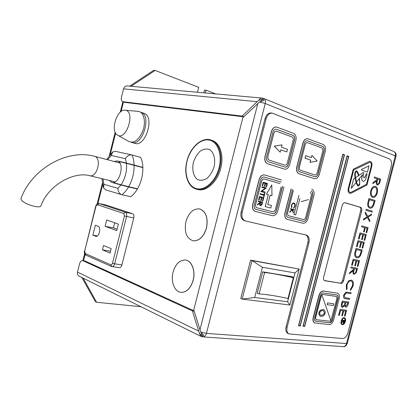 <?xml version="1.0" encoding="UTF-8"?>
<svg xmlns="http://www.w3.org/2000/svg" width="417" height="417" viewBox="0 0 417 417"><rect width="100%" height="100%" fill="white"/><g stroke="black" fill="none" stroke-linecap="round" stroke-linejoin="round"><path stroke-width="0.63" d="M197.491 92.266L198.742 87.346L155.119 70.426L153.665 70.343L129.63 86.168M81.878 277.513L95.326 301.585L96.614 302.268L140.962 306.719M215.625 93.898L206.008 90.166L204.523 90.041L203.814 92.835M206.008 90.166L205.3 92.97M155.119 70.426L131.047 86.298M83.16 278.144L96.614 302.268M243.768 116.828L124.923 102.394L122.655 101.659M82.582 260.583L85.011 260.99L194.067 310.847M396.009 156.208L265.254 103.51L259.525 101.967L263.878 100.533L263.158 98.907L258.827 100.325L257.164 101.685L242.168 116.093L122.869 101.701L124.923 102.394M122.869 101.701L122.535 101.623C121.357 100.956 121.008 99.444 121.493 97.088L123.562 88.857C124.162 86.95 125.298 85.97 126.977 85.933L127.169 85.949M85.011 260.99L82.868 260.677L192.425 310.915L199.31 333.068L202.417 336.337L203.804 335.325L200.686 332.036L206.425 333.386L265.254 103.51C265.754 101.128 265.295 99.47 263.883 98.542L262.084 98.073C260.766 98.063 259.682 98.819 258.827 100.325M82.868 260.677L82.415 260.557C81.133 260.62 80.173 261.74 79.532 263.919L77.484 272.061L198.523 331.056M79.121 276.148L78.896 276.038C77.593 275.199 77.124 273.875 77.484 272.061M259.525 101.967L242.835 117.724L193.769 309.873L200.686 332.036M243.877 116.729L242.168 116.093M194.14 311.087L192.425 310.915M395.389 152.789L396.098 154.483M345.167 346.214L346.454 345.172M201.51 333.371L202.417 336.337M263.158 98.907L260.646 101.31M119.22 267.667L119.392 267.693C120.523 267.641 121.357 266.713 121.9 264.91L133.763 217.982C134.185 215.771 133.789 214.354 132.585 213.723L105.892 204.992M98.058 226.285L95.357 225.274L92.866 235.178L95.941 236.35C99.324 237.049 101.383 227.239 98.058 226.285M105.11 226.311L116.734 230.622L118.376 224.127L106.705 219.962L105.11 226.311L113.419 227.875L117.088 229.22M102.42 249.861L110.036 253.051L111.151 248.621L103.52 245.493L102.42 249.861L110.51 251.159M114.696 222.814L113.419 227.875M97.328 235.959L92.866 235.178M254.678 297.503L287.6 301.741L289.878 305.02L242.157 299.083L254.678 297.503L262.439 267.313L252.03 260.63L250.586 260.14L240.739 298.504L242.157 299.083L252.03 260.63L299.166 269.059L250.586 260.14M289.878 305.02L299.166 269.059L295.043 272.921L262.439 267.313M287.6 301.741L295.043 272.921M292.619 277.107L292.698 276.81L262.736 271.842L257.195 293.401L257.888 293.495M264.196 294.345L271.545 295.34M262.731 271.874L264.592 272.525C271.389 273.198 280.969 274.944 293.344 277.764C293.62 277.597 292.979 277.206 291.415 276.596M293.344 277.764L287.991 298.494C275.601 295.789 265.963 294.272 259.077 293.959L257.232 293.245M264.592 272.525L259.077 293.959M143.74 113.231L144.178 113.377C155.103 116.63 145.325 147.639 134.79 143.339L131.949 142.505M140.472 112.163L141.139 112.366C152.043 115.613 142.244 146.742 131.73 142.442L131.397 142.322M138.032 111.375L138.397 111.412C143.615 111.991 146.044 121.092 143.177 129.948C139.252 139.705 134.488 143.568 128.879 141.545L117.74 135.275M125.246 110.224C135.859 111.162 126.356 141.269 117.432 135.103C109.994 131.235 116.969 108.66 125.163 110.213L125.246 110.224M121.936 194.739L121.67 194.666C119.236 193.561 118.001 191.46 117.964 188.359L120.94 184.976L128.577 186.946C126.606 190.298 124.396 192.894 121.936 194.739L130.73 196.746C133.195 194.932 135.416 192.367 137.381 189.052L131.345 187.363M128.577 186.946L137.381 189.052M120.94 184.976L111.813 182.422L109.379 180.472M114.128 161.483L117.224 160.931L126.455 163.104L125.444 158.695L111.162 155.437L107.695 159.779M131.97 154.962C133.258 157.782 133.966 161.139 134.107 165.043L142.859 167.379C142.703 163.511 141.978 160.18 140.675 157.381L131.746 154.91C129.056 154.702 126.961 155.958 125.444 158.695M134.107 165.043L126.455 163.104M134.675 165.44L142.859 167.379M105.897 189.954L103.645 188.103L103.896 184.298L117.964 188.359M115.608 151.392L112.757 151.939L111.162 155.437M126.481 163.36L142.864 167.624C142.963 175.187 141.175 182.26 137.506 188.838L121.081 184.773C125.282 178.257 127.086 171.121 126.481 163.36L118.412 161.452C124.308 164.689 119.799 182.557 113.101 182.537L121.081 184.773M21.642 200.494L20.918 198.732C31.635 168.692 67.622 148.41 95.086 156.443L96.165 156.985C98.714 159.675 99.032 163.928 97.104 169.745C95.18 174.124 92.892 176.156 90.249 175.849C74.101 170.892 48.054 185.273 40.861 206.019C40.293 206.931 38.333 207.082 34.986 206.472C29.075 205.107 24.629 203.115 21.642 200.494M214.119 166.81C215.667 159.377 213.931 152.586 209.808 149.656C206.759 148.515 203.574 148.984 200.264 151.074C197.189 154.019 194.89 157.819 193.363 162.484C191.856 169.646 193.405 176.313 197.366 179.435C200.353 180.749 203.538 180.41 206.931 178.429C210.121 175.51 212.519 171.637 214.119 166.81M212.368 140.482L211.372 140.159C219.092 142.802 223.079 155.463 219.749 167.931C216.433 181.723 205.122 191.81 196.595 189.224L197.606 189.485C206.139 192.07 217.45 182 220.76 168.228C224.091 155.776 220.098 143.125 212.368 140.482L211.393 140.164M185.919 221.635C184.053 232.128 186.498 238.524 193.259 240.817C199.279 240.958 203.668 236.7 206.425 228.031C208.234 217.773 205.951 211.403 199.576 208.922C193.29 208.479 188.734 212.717 185.919 221.635M192.988 240.776L193.342 240.833C199.362 240.979 203.751 236.715 206.509 228.047C208.318 217.836 206.055 211.471 199.727 208.953M173.076 272.108C170.433 281.683 174.759 292.426 181.515 292.38C186.879 292.041 190.741 287.996 193.102 280.25C195.714 270.716 191.497 260.323 185.148 259.989C179.524 260.078 175.5 264.112 173.076 272.108M180.926 292.338L181.603 292.39C186.967 292.051 190.83 288.006 193.191 280.26C195.735 270.956 191.789 260.74 185.622 260.057M351.208 188.406L356.144 182.438L355.128 178.012L353.637 179.034L351.161 188.401L353.59 179.029L355.107 177.996M356.556 181.937L362.587 174.645L361.914 177.241C361.503 179.472 361.946 180.832 363.238 181.317C364.432 181.353 365.318 180.452 365.897 178.617L367.106 173.962L366.314 173.68C365.834 175.818 365.047 177.235 363.952 177.939C363.254 176.808 363.238 175.104 363.9 172.826L363.129 172.555L355.086 177.991C354.382 173.952 354.799 171.559 356.337 170.808L356.368 170.819C354.841 171.564 354.424 173.957 355.128 177.996L355.539 177.715C355.008 174.322 355.242 172.247 356.248 171.502C357.15 172.122 357.89 173.519 358.453 175.693L355.539 177.699M359.657 183.631L358.49 185.424M356.113 182.474C356.77 184.575 357.51 185.784 358.333 186.097L359.689 184.668L359.772 183.751L359.48 183.772M366.314 173.68L366.272 173.67C365.798 175.786 365.016 177.204 363.926 177.934M362.524 174.723L361.873 177.235C361.461 179.466 361.904 180.822 363.197 181.306L363.197 181.306M363.129 172.555L358.901 175.406M369.019 165.799L361.487 169.49L361.44 170L367.434 172.127L369.035 165.804L361.529 169.495L361.487 170.006L367.377 172.112M350.134 192.435L351.098 192.268L366.491 184.314L371.193 166.201C371.589 164.063 371.172 162.76 369.936 162.276L353.705 169.99L348.893 188.547C348.497 190.663 348.925 191.961 350.171 192.445L351.14 192.279L366.533 184.324L371.234 166.206C371.636 164.037 371.198 162.724 369.936 162.276M359.798 181.989L359.501 183.433M359.136 178.82L359.636 181.817M344.499 317.785L344.176 317.702C341.685 317.228 339.62 323.78 342.018 324.562L342.065 324.577M357.343 266.301L358.62 261.376L356.686 260.974L355.404 265.91L354.758 265.785L356.04 260.839L353.6 260.328L352.313 265.295L351.614 265.149L353.152 259.244L359.506 260.578L357.984 266.427L357.301 266.286L358.578 261.365M354.758 265.785L355.998 260.828M356.618 257.706L356.587 257.696C354.763 256.929 354.268 254.943 355.102 251.743L355.946 248.49L362.274 249.934L360.648 255.277C359.532 257.253 358.26 258.081 356.843 257.763L356.629 257.706C354.804 256.94 354.309 254.954 355.143 251.753L355.982 248.506L362.274 249.934M372.871 197.45L372.579 197.377C370.677 196.443 370.067 194.259 370.755 190.824C371.693 187.765 373.132 186.248 375.065 186.274L375.451 186.368C377.338 187.322 377.948 189.49 377.281 192.868C376.342 195.985 374.883 197.512 372.918 197.455L372.621 197.382C370.718 196.449 370.108 194.27 370.796 190.835C371.735 187.775 373.173 186.253 375.107 186.284L375.065 186.274M342.826 154.186L298.483 325.792L300.23 325.958L344.515 154.806L342.826 154.186M391.219 166.43C391.99 162.599 391.344 160.076 389.29 158.851L272.066 113.08C269.267 113.143 267.287 115.061 266.114 118.835L242.173 212.321C241.349 216.793 242.418 219.67 245.373 220.963L306.391 235.073C308.867 236.184 309.711 238.764 308.919 242.809L287.141 327.116C286.422 330.509 287.026 332.787 288.945 333.944L342.55 338.531C344.958 338.349 346.756 336.41 347.945 332.714L391.219 166.43M340.845 283.466C342.076 283.471 342.993 282.538 343.603 280.662L361.685 211.038C362.065 209.099 361.711 207.864 360.611 207.332L344.974 202.709C343.744 202.631 342.831 203.522 342.232 205.388L323.628 277.201C323.258 279.02 323.592 280.193 324.634 280.724L339.819 283.127C341.049 283.138 341.971 282.205 342.576 280.328L360.632 210.799C361.013 208.86 360.658 207.63 359.558 207.098L344.624 202.683M337.619 293.203L323.509 290.993C321.418 290.998 319.86 292.567 318.838 295.695L313.177 317.54C312.604 320.261 313.073 322.06 314.585 322.925L314.741 322.987M264.498 174.911L264.399 174.89C261.933 174.728 260.161 176.318 259.077 179.649L252.702 204.507C252.045 208.125 252.905 210.434 255.293 211.435L255.381 211.455M276.362 127.018L276.21 127.003C273.959 127.013 272.348 128.545 271.394 131.605L265.003 156.531C264.331 160.211 265.191 162.625 267.568 163.766L284.634 169.166M291.087 189.016L284.973 212.764C284.326 216.225 285.092 218.414 287.271 219.342L287.365 219.368M307.438 138.673L307.569 138.689C305.473 138.684 303.962 140.164 303.029 143.13L296.899 166.956C296.247 170.464 297.003 172.753 299.177 173.811L314.731 178.742C316.852 178.841 318.4 177.366 319.375 174.311L325.323 151.277C325.974 147.873 325.281 145.611 323.248 144.48L307.438 138.673C305.343 138.668 303.831 140.148 302.898 143.114L296.768 166.93C296.117 170.444 296.873 172.727 299.046 173.785L314.637 178.721M347.085 155.765L303.013 326.224L304.738 326.386L348.748 156.375L347.085 155.765M372.819 183.72L373.079 182.542L376.921 179.664L377.119 178.903L374.284 177.908L374.57 176.97L380.685 179.128L379.444 183.543L377.354 185.117C376.254 184.397 376.025 182.974 376.66 180.837L372.819 183.72L373.121 182.552L376.963 179.675L377.166 178.909L374.325 177.913L374.57 176.97M377.521 185.164L377.312 185.112C376.223 184.403 375.983 182.995 376.608 180.879M369.952 208.14L369.712 208.083C367.768 207.28 367.221 205.19 368.075 201.807L368.92 198.549L375.128 200.494L373.502 205.831C372.485 207.65 371.318 208.422 369.994 208.151L369.754 208.088C367.81 207.291 367.268 205.2 368.117 201.818L368.962 198.555M365.876 210.272L366.162 209.339L372.355 211.169L372.11 212.102L365.876 210.272L366.162 209.339M367.721 216.413L371.61 214.036L371.328 215.115L368.096 217.121L369.91 220.557L369.634 221.635L367.424 217.538M369.634 221.635L367.45 217.518L363.337 220.04L363.619 218.951L367.049 216.824L365.12 213.181L365.401 212.091L367.731 216.439L371.61 214.036M366.772 232.629L366.136 232.467L367.215 228.328L365.302 227.823L364.229 231.972L363.546 231.795L364.625 227.646L361.57 226.838L361.815 225.894L368.091 227.567L366.772 232.629L366.095 232.457L367.174 228.318L365.302 227.828M364.13 240.197L365.412 235.266L363.494 234.781L362.211 239.728L361.57 239.572L362.858 234.62L360.439 234.01L359.146 238.983L358.458 238.811L359.996 232.894L366.288 234.495L364.766 240.354L364.088 240.187L365.37 235.256M361.57 239.572L362.816 234.609M362.118 247.927L363.4 242.996L361.482 242.538L360.194 247.479L359.553 247.333L360.835 242.381L358.417 241.803L357.124 246.77L356.431 246.609L357.968 240.692L364.281 242.214L362.759 248.073L362.076 247.912L363.358 242.986M359.553 247.333L360.794 242.371M353.897 274.428L353.939 274.438C352.954 273.766 352.761 272.447 353.366 270.471L349.425 273.755L349.727 272.593L353.668 269.319L353.861 268.558L350.885 267.969L351.124 267.031L357.499 268.287L356.264 272.697L353.897 274.428C352.918 273.771 352.725 272.468 353.308 270.518M349.425 273.755L349.686 272.582L353.626 269.304L353.819 268.548M346.496 289.773L346.329 285.009L348.576 280.886L351.541 280.052C353.246 280.969 353.741 282.992 353.032 286.114L350.535 290.42L350.363 289.544L352.401 285.947C352.98 283.362 352.568 281.694 351.161 280.954L350.906 280.891C349.133 280.891 347.825 282.299 346.991 285.113L347.09 289.017L346.496 289.773L346.287 284.993L348.534 280.87L351.5 280.036M350.535 290.42L350.327 289.528L352.36 285.932C352.938 283.351 352.527 281.683 351.124 280.938L351.161 280.954M344.802 298.624L344.739 298.598C343.629 298.197 343.269 297.045 343.65 295.147L345.86 292.088L351.145 292.729L350.906 293.657L346.225 292.979L344.369 295.21L344.869 297.623L349.66 298.436L345.041 297.702M345.479 307.037L344.718 305.729L342.242 307.433C341.325 306.855 341.096 305.682 341.539 303.925L342.274 301.1L348.732 302.017L348.205 304.035C347.778 305.963 346.965 306.985 345.771 307.11L344.687 305.791M344.421 315.992L345.698 311.082L343.728 310.837L342.446 315.763L341.784 315.685L343.066 310.754L340.58 310.441L339.297 315.388L338.588 315.294L340.116 309.404L346.595 310.238L345.078 316.07L344.421 315.992L345.657 311.077M341.784 315.685L343.024 310.748M370.103 161.337L369.014 161.515L353.23 169.239L348.273 188.354C347.768 191.08 348.315 192.758 349.92 193.379L349.931 193.384M260.505 205.722C259.734 205.326 259.53 204.507 259.911 203.261L257.357 204.997L257.534 204.32L260.083 202.584L260.198 202.141L258.227 201.62L258.368 201.072L262.627 202.193L261.902 204.773L260.463 205.711C259.697 205.331 259.494 204.523 259.854 203.298M257.357 204.997L257.492 204.309L260.041 202.573L260.156 202.13L258.18 201.609L258.368 201.072M262.861 201.088L262.429 200.973L263.169 198.08L261.907 197.741L261.162 200.64L260.688 200.514L261.428 197.616L259.833 197.184L259.087 200.087L258.608 199.962L259.494 196.506L263.784 197.663L262.861 201.088M264.034 194.718L264.373 193.394L264.847 193.524L264.029 196.725L263.549 196.6L263.893 195.271L260.078 194.228L260.218 193.681L264.076 194.734L264.414 193.405M261.85 187.311L261.991 186.764L266.27 187.978L261.871 191.189L265.207 192.117L265.071 192.664L260.781 191.476L265.181 188.255L261.85 187.311L262.032 186.774M266.552 186.884L266.119 186.759L266.864 183.866L265.566 183.49L264.821 186.389L264.342 186.253L265.087 183.355L263.497 182.891L262.752 185.8L262.314 185.674L263.205 182.213L267.433 183.444L266.552 186.884L266.077 186.748L266.817 183.855L265.561 183.49M262.752 185.8L262.272 185.664L263.205 182.213M270.133 195.177L271.967 195.682L271.801 184.929L266.437 194.16L268.293 194.671L265.228 206.597L270.789 208.031L271.457 205.43L267.75 204.466L270.133 195.177L271.92 195.672M279.932 183.584L264.242 178.95C263.002 178.862 262.116 179.654 261.568 181.327L255.673 204.325C255.34 206.139 255.777 207.296 256.976 207.791L272.687 211.768C273.927 211.893 274.824 211.106 275.392 209.397L281.141 187.03M293.271 212.951L292.369 209.965L289.674 212.232L289.836 211.607L292.161 209.61L290.467 209.162L290.586 208.688L294.131 209.626L294.011 210.095L292.682 209.746L293.448 212.279L293.271 212.951L292.338 209.991M294.001 202.97C295.085 203.449 295.45 204.554 295.085 206.285L293.724 208.37L293.62 207.901L294.694 206.149C294.991 204.731 294.694 203.824 293.818 203.428M293.766 208.38L293.662 207.911L294.736 206.16C295.033 204.742 294.736 203.83 293.855 203.433L293.839 203.433C292.875 203.34 292.187 203.996 291.77 205.399L291.869 207.431L291.556 207.791L291.363 205.294L292.536 203.287L293.902 202.949M298.869 195.557L293.99 214.479L295.7 214.917L299.922 198.544M293.354 190.585L287.699 212.566C287.376 214.296 287.761 215.391 288.856 215.855L303.232 219.488C304.363 219.597 305.202 218.836 305.734 217.205L311.259 195.802C311.582 194.103 311.223 193.014 310.185 192.529M288.814 215.844L288.819 215.844C287.72 215.38 287.334 214.286 287.657 212.55L293.313 190.574M287.886 217.403L303.305 221.265C304.775 221.401 305.859 220.411 306.558 218.289L312.495 195.281C312.917 193.081 312.453 191.664 311.103 191.028M255.929 209.407L272.796 213.629C274.402 213.791 275.569 212.764 276.299 210.549L282.481 186.498M280.917 182.02L264.076 177.001M264.201 178.94L264.201 178.94C262.96 178.851 262.069 179.649 261.527 181.317L255.631 204.314C255.298 206.128 255.73 207.285 256.935 207.781L256.935 207.781M285.046 167.123C286.526 167.165 287.584 166.169 288.23 164.136L294.433 140.018C294.866 137.704 294.36 136.15 292.911 135.363L276.075 129.15C274.615 129.15 273.568 130.151 272.942 132.142L266.562 157.027C266.129 159.414 266.682 160.978 268.23 161.728L285.139 167.144C286.63 167.212 287.704 166.216 288.361 164.157L294.564 140.039C294.996 137.719 294.491 136.166 293.042 135.379L276.085 129.15M276.283 131.162L276.221 131.152C275.09 131.152 274.282 131.918 273.802 133.456L267.886 156.516C267.552 158.351 267.975 159.555 269.163 160.128L284.821 165.189M315.043 176.772C316.409 176.803 317.4 175.838 318.015 173.884L323.973 150.808C324.395 148.593 323.946 147.123 322.617 146.393L307.261 140.717M307.365 142.619L307.407 142.63C306.359 142.619 305.598 143.359 305.135 144.845L299.458 166.883C299.13 168.635 299.51 169.776 300.589 170.313L314.898 174.937C315.956 174.984 316.732 174.243 317.217 172.721L322.753 151.262C323.076 149.552 322.732 148.421 321.71 147.858L307.365 142.619C306.313 142.614 305.557 143.354 305.088 144.84L299.416 166.878C299.088 168.624 299.463 169.766 300.548 170.303L314.856 174.926M330.879 320.694L336.967 298.322L336.472 296.477L322.722 294.449L321.794 294.845L321.241 296.08L315.596 317.863L316.081 319.698L330.019 321.22L330.916 320.798L321.898 294.882M327.527 302.919L327.178 304.697L333.319 305.51L333.767 303.779L327.527 302.919L333.767 303.779M336.41 296.456L322.622 294.412L321.038 296.007L315.393 317.785L315.997 319.657M329.623 322.742L315.497 321.205C314.527 320.647 314.225 319.5 314.59 317.754L320.246 295.94C320.897 293.943 321.893 292.937 323.227 292.927L337.082 295.017C338.078 295.549 338.39 296.706 338.02 298.494L332.505 319.724C331.875 321.669 330.916 322.675 329.623 322.742L315.429 321.173M329.42 322.664C330.712 322.596 331.671 321.59 332.302 319.646L337.817 298.426C338.182 296.696 337.895 295.549 336.957 294.981M305.708 234.912C307.923 236.21 308.643 238.738 307.876 242.506L286.13 326.693C285.416 330.082 286.015 332.359 287.938 333.517L288.116 333.59M271.238 112.986L270.972 112.96C268.178 113.023 266.197 114.936 265.024 118.704L241.125 212.039C240.307 216.501 241.37 219.378 244.331 220.671L244.534 220.723M324.244 280.505L339.819 283.127M314.788 323.008C313.276 322.138 312.807 320.345 313.381 317.624L319.041 295.768C320.063 292.64 321.622 291.071 323.712 291.061L337.681 293.224C339.245 294.048 339.735 295.856 339.151 298.661L333.652 319.849C332.667 322.883 331.166 324.457 329.149 324.567L314.585 322.925M323.503 309.56L323.503 309.56C320.908 309.56 319.417 310.576 319.021 312.609C318.51 313.954 318.984 315.205 320.438 316.347L320.548 316.388C325.005 316.769 326.824 311.608 323.608 309.596C321.012 309.596 319.516 310.613 319.125 312.646C318.614 313.996 319.088 315.242 320.543 316.388L320.438 316.347M319.787 312.724C319.505 313.892 319.891 314.783 320.949 315.393C324.504 314.793 325.26 313.193 323.222 310.597C321.502 310.357 320.36 311.066 319.787 312.724M320.944 315.388C324.431 314.694 325.161 313.089 323.128 310.561L323.222 310.597M327.632 302.956L327.178 304.697M281.564 180.035L264.529 174.916C262.064 174.754 260.291 176.344 259.202 179.675L252.832 204.538C252.17 208.156 253.03 210.465 255.418 211.466L272.405 215.667C274.876 215.912 276.669 214.328 277.79 210.929L283.961 186.92M281.048 182.047L264.117 177.006C262.512 176.897 261.355 177.929 260.646 180.097L254.287 204.914C253.854 207.27 254.417 208.771 255.975 209.417L272.921 213.66C274.527 213.822 275.694 212.795 276.424 210.58L282.611 186.524M277.086 127.19L276.341 127.018C274.089 127.029 272.478 128.561 271.524 131.621L265.129 156.557C264.461 160.237 265.316 162.646 267.698 163.787L284.738 169.187C287.037 169.297 288.689 167.77 289.7 164.6L295.893 140.524C296.56 136.969 295.783 134.576 293.558 133.362L277.086 127.19M291.212 189.042L285.098 212.8C284.451 216.256 285.218 218.451 287.396 219.378L302.935 223.22C305.197 223.423 306.865 221.901 307.934 218.644L313.86 195.672C314.507 192.289 313.798 190.11 311.728 189.125M292.531 189.427L286.432 213.139C286.01 215.391 286.51 216.814 287.928 217.419L303.43 221.297C304.905 221.437 305.989 220.442 306.683 218.32L312.625 195.307C313.042 193.107 312.578 191.69 311.233 191.054M318.145 173.91L324.103 150.829C324.525 148.614 324.077 147.144 322.748 146.414L307.282 140.722C305.922 140.711 304.936 141.676 304.327 143.604L298.207 167.384C297.785 169.662 298.275 171.147 299.682 171.835L315.132 176.787C316.508 176.85 317.514 175.891 318.145 173.91L318.015 173.884M305.734 155.666L304.994 158.184L310.608 160.112L310.034 162.349L317.175 161.004L311.916 155.385L311.343 157.621L305.734 155.666L305.082 158.199L310.691 160.128L310.118 162.359M311.916 155.385L311.259 157.59M267.928 156.526C267.594 158.356 268.022 159.56 269.205 160.138L284.868 165.2C286.015 165.247 286.839 164.486 287.339 162.906L293.109 140.472C293.443 138.684 293.052 137.49 291.931 136.885L276.262 131.162C275.131 131.157 274.323 131.923 273.844 133.461L267.886 156.516M286.813 151.913L287.48 149.312L281.465 147.217L282.064 144.881L274.282 146.158L280.193 152.169L280.792 149.839L286.813 151.913L280.787 149.854M280.193 152.169L274.198 146.143L282.064 144.881M301.204 201.651L308.403 199.613M298.911 195.563L293.99 214.479M294.037 214.489L295.7 214.917M271.801 184.929L266.437 194.16M266.484 194.171L268.293 194.671M268.334 194.682L265.228 206.597M265.269 206.608L270.789 208.031M291.556 207.791L291.405 205.305L292.536 203.287M292.578 203.298L293.949 202.959M289.716 212.243L289.878 211.617L292.202 209.621L290.467 209.162M290.508 209.172L290.628 208.698M294.011 210.095L292.682 209.746M264.821 186.389L264.388 186.263L265.087 183.355M265.129 183.365L263.497 182.891M265.071 192.664L260.823 191.486L265.181 188.255M265.228 188.265L261.892 187.322M264.029 196.725L263.591 196.605L263.935 195.281L260.078 194.228M260.119 194.239L260.26 193.686M259.087 200.087L258.608 199.962M258.649 199.972L259.536 196.516M261.162 200.64L260.729 200.525L261.428 197.616M261.469 197.627L259.833 197.184M262.903 201.098L262.47 200.984L263.169 198.08M263.21 198.091L261.907 197.741M262.048 202.626L260.635 202.25L260.338 203.371L260.651 205.174L261.756 203.767L262.048 202.626L260.635 202.255M260.63 205.169L261.714 203.757L262.006 202.615M342.868 154.196L298.483 325.792M342.967 154.525L298.723 325.541L300.125 325.677L344.28 155.009L342.967 154.525L344.28 155.009M298.728 325.536L300.104 325.667L344.26 155.004M347.126 155.77L303.013 326.224M303.253 325.969L304.613 326.099L348.518 156.578L347.22 156.099L303.253 325.979L304.634 326.11L348.518 156.578L347.22 156.104M379.819 179.842L377.792 179.133L377.286 181.046C376.78 182.531 376.885 183.579 377.599 184.178L377.708 184.205C378.527 184.022 379.063 183.219 379.314 181.796L379.819 179.842L377.792 179.138M377.708 184.205L377.666 184.199C378.495 184.001 379.022 183.199 379.267 181.791L379.778 179.836M376.645 192.711C377.213 189.923 376.733 188.124 375.211 187.311L374.94 187.243C373.366 187.249 372.199 188.505 371.443 191.007C370.843 193.837 371.318 195.651 372.866 196.443L373.069 196.501C374.674 196.527 375.868 195.26 376.645 192.711L376.603 192.701C377.171 189.912 376.692 188.114 375.17 187.301L374.935 187.243M373.038 196.49C374.638 196.511 375.826 195.25 376.603 192.701M369.358 199.701L368.419 203.955C368.388 205.763 368.909 206.827 369.999 207.15L370.192 207.202C371.302 207.4 372.261 206.702 373.064 205.112L374.257 201.234L369.358 199.701L374.257 201.234M370.192 207.202L370.166 207.197C371.266 207.385 372.219 206.691 373.022 205.107L374.216 201.223M372.11 212.102L365.918 210.283M363.379 220.046L363.66 218.961L367.09 216.835L365.12 213.181M365.162 213.191L365.443 212.102M364.229 231.972L363.588 231.805L364.666 227.656L361.57 226.838M361.612 226.848L361.857 225.905M358.5 238.821L359.996 232.894M360.038 232.905L366.288 234.495M356.472 246.619L357.968 240.692M358.01 240.703L364.281 242.214M356.389 249.59L355.461 253.823C355.425 255.48 355.909 256.465 356.91 256.783L357.088 256.83C358.276 257.07 359.313 256.33 360.194 254.61L361.393 250.721L356.389 249.59M356.905 256.778L357.046 256.815C358.239 257.06 359.272 256.319 360.152 254.594L361.351 250.716M351.656 265.165L353.152 259.244M353.194 259.254L359.506 260.578M350.921 267.985L351.166 267.042L357.499 268.287M356.613 269.095L354.513 268.684L354.007 270.586C353.527 271.999 353.616 272.979 354.273 273.531L354.367 273.557C355.258 273.38 355.842 272.541 356.108 271.04L356.613 269.095M354.231 273.516L354.325 273.542C355.216 273.364 355.8 272.53 356.066 271.029L356.571 269.085M349.66 298.436L349.42 299.364L344.776 298.614C343.671 298.207 343.306 297.055 343.691 295.158L345.901 292.103L351.145 292.729M342.242 307.433L342.279 307.449C341.367 306.865 341.132 305.697 341.58 303.941L342.315 301.116L348.732 302.017M347.835 302.851L345.792 302.57L345.625 303.195C345.156 304.582 345.229 305.562 345.855 306.141L347.507 304.113L347.835 302.851M345.13 302.476L342.738 302.143L342.388 303.477C341.904 304.916 341.987 305.937 342.644 306.542L344.39 305.03L345.13 302.476M347.507 304.113L347.794 302.846M345.839 306.141L347.47 304.102M342.633 306.537L344.348 305.015L345.088 302.471M338.625 315.309L340.116 309.404M340.157 309.419L346.595 310.238M342.409 324.666C344.916 325.104 346.944 318.567 344.546 317.801L344.218 317.718C341.726 317.238 339.662 323.795 342.055 324.577L342.409 324.666M342.55 324.124C345.224 322.706 345.823 320.772 344.353 318.327C342.268 317.327 340.069 323.311 342.253 324.051L342.55 324.124M342.258 324.051L342.513 324.108C345.182 322.69 345.787 320.756 344.317 318.312L344.353 318.327M343.426 322.503L344.374 320.715M343.514 322.529L344.416 320.72L343.561 320.626L343.472 322.513M342.211 320.094L344.776 320.381L344.28 322.138L343.415 322.899L343.102 321.361L341.523 322.753L343.3 320.6L342.117 320.47L342.169 320.079L344.776 320.381M342.117 320.47L342.169 320.079M343.222 320.897L343.259 320.595M341.643 322.294L343.181 320.887M341.523 322.753L341.601 322.278M343.29 322.867L343.045 321.408M369.055 161.52L353.272 169.25L348.32 188.364C347.809 191.09 348.357 192.763 349.962 193.389L351.218 193.175L366.939 185.033L371.776 166.404C372.292 163.605 371.729 161.916 370.093 161.332L369.014 161.515M355.175 178.023L356.186 182.448L356.571 181.979L355.607 177.725M356.186 182.448L356.144 182.448C356.806 184.569 357.546 185.789 358.375 186.102M356.248 171.502C357.171 172.091 357.922 173.488 358.495 175.703L358.453 175.693M358.495 175.703L358.907 175.416C358.193 172.753 357.348 171.22 356.379 170.819L356.337 170.808M359.522 183.782L359.235 184.564M359.282 184.575L358.516 185.429C357.828 185.158 357.166 184.027 356.525 182.036M359.855 182L359.522 183.438L359.855 182M359.496 178.398L359.157 178.794L359.657 181.822L359.485 178.398M123.495 101.946L121.092 111.501M115.634 133.185L110.312 154.337M102.639 184.846L97.927 203.559M85.094 254.563L83.546 260.724M257.164 101.685L123.562 88.857M199.31 333.068L200.874 336.331L203.183 336.9C204.716 336.686 205.795 335.513 206.425 333.386L347.231 343.603M202.605 336.868L343.353 346.657C344.859 346.496 345.881 345.547 346.418 343.801L395.368 155.734C395.769 153.779 395.259 152.372 393.846 151.507C395.702 152.612 396.431 154.149 396.035 156.114L347.199 343.723C345.568 346.115 344.28 347.09 343.353 346.657L342.732 346.616M199.899 330.029L257.868 103.322M262.309 98.094L126.977 85.933M263.455 98.365L393.387 151.319M78.896 276.038L201.135 336.456M95.936 206.347L84.672 251.123L85.214 253.526L110.797 264.821C111.521 265.009 112.079 264.493 112.465 263.278L124.412 215.954L123.755 213.504L97.484 204.752L95.707 206.243C96.452 204.747 96.692 203.287 98.965 203.517L106.126 205.044M97.484 204.752L99.105 203.553L125.423 212.227C126.617 212.858 127.008 214.286 126.58 216.517L114.628 263.846L121.9 264.91M112.465 263.278L114.628 263.846C114.086 265.665 113.252 266.599 112.126 266.651L111.959 266.63M124.412 215.954L133.763 217.982M123.755 213.504L125.423 212.227L132.585 213.723M96.197 236.361L95.55 236.246M84.672 251.123L95.707 206.248M85.214 253.526L85.876 255.115M110.797 264.821L111.704 266.546M111.813 182.422L117.886 183.876M117.224 160.931L125.314 163.083M102.91 178.909L103.896 184.298M134.112 165.288C134.18 172.925 132.377 180.071 128.702 186.733M219.055 167.759C222.542 154.342 217.512 141.28 208.834 140.008C200.196 138.533 190.215 148.468 187.071 161.098C183.808 173.701 187.989 186.55 196.454 188.64C204.867 190.923 215.693 181.202 219.055 167.759M266.114 118.835L265.024 118.704M242.173 212.321L241.125 212.039M308.919 242.809L307.876 242.506M287.141 327.116L286.13 326.693M343.603 280.662L342.576 280.328M361.685 211.038L360.632 210.799M360.611 207.332L359.558 207.098M324.848 280.777L324.468 280.651M122.864 101.732L120.232 112.194M115.181 132.283L109.332 155.515M102.337 183.334L97.151 203.939M84.604 253.802L82.889 260.625M99.017 203.527L105.981 205.008M84.453 250.977C84.083 251.029 84.213 254.464 85.803 255.084L111.391 266.447L119.392 267.693M144.178 113.377L141.139 112.366M125.163 110.213L138.293 111.396M121.67 194.666L105.642 189.886M103.546 187.848L101.91 178.669M106.7 159.513L112.543 152.122M115.384 151.34L131.746 154.91M115.128 181.859L90.249 175.849M119.851 162.995L95.086 156.443M211.372 140.159C202.167 136.395 190.235 147.076 186.925 161.077C183.506 173.837 187.806 187.155 196.595 189.224M272.066 113.08L270.972 112.96M245.373 220.963L244.331 220.671M288.945 333.944L287.938 333.517"/></g></svg>

